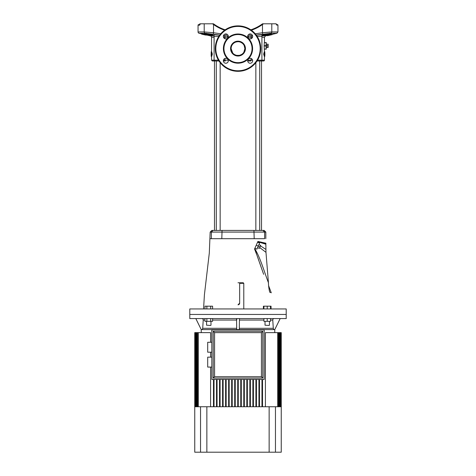 <?xml version="1.0" encoding="UTF-8"?>
<svg xmlns="http://www.w3.org/2000/svg" width="476" height="476" viewBox="0 0 476 476"><rect width="100%" height="100%" fill="white"/><g stroke="black" fill="none" stroke-linecap="round" stroke-linejoin="round"><path stroke-width="0.71" d="M259.7 230.426L259.7 60.993L257.052 60.993L261.08 60.993A0.827 0.827 0 0 0 261.907 60.166L264.448 60.166A0.827 0.827 0 0 1 263.621 60.993L260.277 60.993M255.844 230.426L255.844 62.671M220.156 230.426L220.156 62.671M211.552 56.489L211.552 60.166L214.093 60.166L214.92 60.993L218.948 60.993L214.486 60.993L214.486 230.426M216.3 230.426L216.3 60.993L212.379 60.993L214.486 60.993M261.514 230.426L261.514 60.993L257.052 60.993M250.656 60.993L247.704 60.993L250.656 60.993A0.827 0.411 -90 0 0 251.06 60.166L251.06 58.453M224.94 58.453L224.94 60.166A0.827 0.411 -90 0 0 225.344 60.993L223.357 60.993M264.311 48.98L266.239 49.147L266.239 42.537L264.311 42.703M205.424 35.016L201.55 34.111L205.424 35.016M276.348 24.627L277.395 24.627A0.553 0.553 0 0 1 277.948 25.18L277.948 31.934L271.79 31.934A1.38 1.166 90 0 1 270.886 33.278L256.249 35.045M277.948 25.18L276.479 24.948M202.288 33.98L199.123 33.278A1.38 1.38 0 0 1 198.052 31.934L204.21 31.934L204.21 23.8L199.765 23.8L199.462 25.18L200.099 24.627L199.462 25.18L198.052 25.18A0.553 0.553 0 0 1 198.605 24.627L199.652 24.627M232.728 53.026L231.11 48.594A6.89 6.89 0 0 0 238 55.484A6.89 6.89 0 0 0 244.89 48.594L243.855 52.217M260.729 48.594A22.729 22.729 0 0 1 238 71.323A22.729 22.729 0 0 1 215.271 48.594A22.729 22.729 0 0 1 238 25.865A22.729 22.729 0 0 1 260.729 48.594A22.729 22.729 0 0 0 238 25.865A22.729 22.729 0 0 0 215.271 48.594M204.805 33.445L207.554 33.992C210.463 34.73 212.112 34.932 212.516 34.599L211.832 34.51A0.553 0.416 109.7 0 1 211.755 34.474M206.31 33.451L204.96 33.445A0.553 0.476 -90 0 1 204.853 33.427L211.921 34.528C213.861 35.545 212.338 35.545 207.34 34.528C204.597 33.873 203.77 33.504 204.853 33.427M269.684 33.82L271.04 33.445A0.553 0.476 -90 0 0 271.147 33.427C272.23 33.504 271.403 33.873 268.66 34.528C263.668 35.545 262.145 35.545 264.079 34.528L269.69 33.451M206.316 34.932L210.487 35.896A1.38 1.38 0 0 1 211.552 37.241L211.552 51.717M228.301 60.767A2.481 2.481 0 0 0 225.826 58.292A2.481 2.481 0 0 0 223.345 60.767A2.481 2.481 0 0 0 225.826 63.248A2.481 2.481 0 0 0 228.301 60.767M228.301 36.42A2.481 2.481 0 0 0 225.826 33.939A2.481 2.481 0 0 0 223.345 36.42A2.481 2.481 0 0 0 225.826 38.901A2.481 2.481 0 0 0 228.301 36.42M252.655 36.42A2.481 2.481 0 0 0 250.174 33.939A2.481 2.481 0 0 0 247.698 36.42A2.481 2.481 0 0 0 250.174 38.901A2.481 2.481 0 0 0 252.655 36.42M252.655 60.767A2.481 2.481 0 0 0 250.174 58.292A2.481 2.481 0 0 0 247.698 60.767A2.481 2.481 0 0 0 250.174 63.248A2.481 2.481 0 0 0 252.655 60.767M264.4 42.019L264.12 45.839L264.448 51.717M264.858 52.866L264.858 55.347M243.052 43.911L243.813 44.905M240.6 42.215L242.26 43.179M242.355 43.257L242.897 43.75M236.013 42.001L237.708 41.715M232.948 43.911L233.537 43.352M233.859 43.09L234.24 42.822M244.164 45.523L244.89 48.594A6.89 6.89 0 0 0 238 41.709A6.89 6.89 0 0 0 231.11 48.594L231.271 47.118M231.532 46.231L231.711 45.791M252.048 48.594A14.048 14.048 0 0 0 238 34.546A14.048 14.048 0 0 0 223.952 48.594A14.048 14.048 0 0 0 238 62.648A14.048 14.048 0 0 0 252.048 48.594M261.514 60.993L263.621 60.993M261.83 35.575L262.312 35.355L261.907 36.253L261.907 60.166L257.564 60.166M210.963 34.7L210.588 34.647M210.202 34.581L209.755 34.498M209.345 34.415L208.982 34.337M219.751 35.045L205.198 33.278M205.317 33.278L206.453 33.314M208.785 34.843L209.113 34.903M210.196 35.099L212.564 34.796M205.715 34.117L206.096 34.224M206.554 34.343L207.09 34.468M213.807 35.468L213.968 34.611L219.698 35.123M223.411 35.849L227.314 35.896L223.518 35.516M206.34 34.825L206.269 35.135L202.264 34.111L202.336 33.784L206.15 34.784M261.907 37.241L264.448 37.241L264.448 41.709M264.448 56.489L264.448 60.166M276.473 25.002L276.235 23.8L271.79 23.8L271.79 31.934L262.472 32.749L262.687 34.093M228.165 37.235L223.47 37.193M252.482 35.516L248.686 35.896A1.38 0.535 -90 0 0 248.27 37.241L247.835 37.235M212.617 23.8L213.48 23.8M204.21 23.8L212.51 23.8L213.528 24.52L213.528 32.749L220.739 33.808M262.52 23.8L263.383 23.8M262.145 24.068A41.323 41.323 0 0 1 250.816 29.821A41.323 41.323 0 0 0 262.145 24.068L262.472 24.52L263.49 23.8L271.79 23.8M264.103 54.103L264.769 56.489L264.358 56.489L263.68 54.103L264.358 51.717L264.769 51.717L264.103 54.103L263.68 54.103M247.746 35.926L252.589 35.849M256.302 35.123L262.038 34.611L262.193 35.468M262.579 35.295L263.038 34.926M269.547 33.314L276.877 33.278L277.948 31.934M261.955 35.896L267.589 35.623L267.506 35.236L270.005 34.677L270.076 34.992L271.618 34.688L267.589 35.605L271.629 34.766L267.601 35.7L269.464 34.986M270.017 34.724L271.606 34.641M267.601 35.7L270.065 34.944M271.576 34.498L276.877 33.278M264.025 34.778L268.434 33.992L268.69 34.522M199.123 33.278L205.114 33.278A1.38 1.166 -90 0 1 204.21 31.934L213.528 32.749L213.313 34.093M267.191 34.296L266.59 34.427M265.977 34.552L265.412 34.647M264.823 34.724L264.287 34.772M214.92 60.993L215.497 60.993M218.948 60.993L216.3 60.993M211.231 56.489L211.641 56.489L212.32 54.103L211.641 51.717L211.231 51.717L211.897 54.103L211.231 56.489L211.231 55.347M218.835 36.378L214.093 36.253L214.093 60.166L218.436 60.166M261.907 36.253L257.165 36.378M252.53 37.193L248.27 37.241M236.257 55.258L234.912 54.752M239.261 55.365L236.739 55.365M241.784 54.353L239.969 55.192M243.355 52.931L242.82 53.514M264.769 52.866L264.769 51.717M264.769 56.489L264.769 55.347M211.142 55.347L211.231 51.717M211.897 54.103L212.32 54.103M227.73 37.241A1.38 0.535 -90 0 0 227.314 35.896L228.254 35.926M211.921 34.528A0.553 0.416 109.7 0 1 211.832 34.51L205.858 33.445A0.553 0.464 -90 0 1 205.751 33.427M207.34 34.528L207.566 33.992L209.934 33.992M263.484 34.599L270.142 33.445A0.553 0.464 -90 0 0 270.249 33.427L271.147 33.427M213.855 24.068A41.323 41.323 0 0 0 225.184 29.821A41.323 41.323 0 0 1 213.855 24.068L213.528 24.52A41.876 41.876 0 0 0 224.624 30.22M267.673 35.682L269.529 35.254M272.242 34.337L270.38 35.057L272.302 34.605M271.564 34.486L269.243 35.307L271.629 34.754M269.267 35.17L268.381 35.373L269.208 34.903M202.336 33.784L206.275 35.099M205.828 34.956L203.175 34.308L205.323 34.891L204.972 34.796L205.37 34.569M204.388 34.492L203.538 34.29M266.084 48.98L266.084 46.005L264.126 46.005M266.084 49.147L264.329 49.147M264.329 42.537L266.084 42.537M264.126 45.672L266.084 45.672L266.084 42.703M266.084 45.672L266.084 46.005M266.239 47.326L268.107 47.326L268.166 46.666L268.107 46.005L266.239 46.005M266.239 45.672L268.107 45.672L268.166 45.012L268.166 47.493L266.239 47.493M266.239 44.185L268.166 44.185L268.166 45.012L268.107 44.351L266.239 44.351M268.107 45.672L268.107 46.005M269.148 325.471L265.019 325.197L269.148 325.471M265.019 321.336L265.019 325.197M269.428 321.336L269.428 325.197M210.707 325.471L206.572 325.197L210.707 325.471M206.572 321.336L206.572 325.197M210.981 321.336L210.981 325.197M286.213 314.452L189.787 314.452L189.787 308.942L286.213 308.942L286.213 318.581L189.787 318.581L189.787 314.452L286.213 314.452M210.172 232.08L211.826 230.426L264.174 230.426L265.828 232.08L210.172 232.08L209.303 253.053L204.412 294.793L203.561 308.942M262.996 230.426L264.632 232.08L264.632 238.69C266.185 238.69 266.185 238.69 264.632 238.69L210.172 238.69M265.888 243.343L265.852 244.206L265.888 243.343L257.772 241.772L254.737 248.585L256.82 254.898M265.852 244.206L265.977 252.334L265.852 244.206L257.772 241.772L257.921 241.445L265.911 243.212M256.802 254.85L254.559 248.996L254.737 248.585C260.491 258.117 264.12 271.433 268.434 282.744L265.977 252.334L268.434 282.744C264.12 271.427 260.497 258.135 254.737 248.585L256.13 253.018M270.582 292.532L269.862 292.3C271.855 293.014 271.855 293.014 269.862 292.3L269.684 292.062M268.678 285.856L271.266 292.817M269.291 290.604L269.862 292.3C269.029 289.7 268.553 286.516 268.434 282.744M265.977 252.334L259.717 247.568M261.116 242.296L261.907 242.468M263.603 242.843L265.293 243.212M260.473 245.872L265.852 249.4M257.581 242.201L259.599 243.093L256.909 249.138L254.892 248.24M258.926 244.605L260.687 245.39L260.015 246.901L256.237 245.217M260.015 246.901L259.343 248.412L257.581 247.627M206.87 308.942L206.87 306.187L212.594 306.187L212.594 308.942M210.69 308.942L210.69 306.187M204.96 308.942L204.96 306.187L206.87 306.187M212.594 318.581L212.594 321.336L204.96 321.336L204.96 318.581M210.69 321.336L210.69 318.581M206.87 321.336L206.87 318.581M263.406 308.942L263.406 306.187L271.04 306.187L271.04 308.942M270.529 308.942L270.529 306.187M263.912 308.942L263.912 306.187M267.22 308.942L267.22 306.187M270.529 318.581L270.529 321.336L263.912 321.336L263.912 318.581M267.22 321.336L267.22 318.581M211.826 357.155L207.697 357.155L207.697 367.073L211.826 367.073M211.826 342.274L207.697 342.274L207.697 352.192L211.826 352.192M236.739 318.581L236.786 319.961M201.854 318.581A1.38 1.374 -90 0 1 203.228 320.05L202.705 328.315A1.38 1.374 -90 0 1 201.33 329.6M274.146 318.581A1.38 1.374 -90 0 0 272.772 320.05L270.529 320.05M243.783 308.942L243.783 283.321L239.654 283.321L239.654 282.768L238 282.768M239.654 303.152A1.654 1.654 0 0 1 238 304.807L239.654 303.152L239.654 283.321M239.654 282.768L243.236 282.768L243.783 283.321M281.251 406.742L281.251 332.635L281.251 452.2L269.142 452.2L269.142 406.742L262.52 406.742L262.52 379.467M274.777 332.635L274.777 329.6L280.162 318.581M201.223 332.635L201.223 329.6L274.759 329.6L280.191 318.581M210.588 406.742L210.588 367.073M210.588 357.155L210.588 352.192M210.588 342.274L210.588 332.635L198.296 332.635L198.296 406.742L206.858 406.742L206.858 452.2L269.142 452.2M269.142 406.742L277.704 406.742L277.704 332.635L265.412 332.635L265.412 406.742M239.303 328.315L273.295 328.315L272.772 320.05M273.295 328.315A1.38 1.374 -90 0 0 274.67 329.6M240.755 379.467L240.755 406.742L238.274 406.742L238.274 379.467M235.245 379.467L235.245 406.742L237.726 406.742L237.726 379.467M243.783 379.467L243.783 406.742L241.308 406.742L241.308 379.467M246.818 379.467L246.818 406.742L244.337 406.742L244.337 379.467M249.846 379.467L249.846 406.742L247.365 406.742L247.365 379.467M252.875 379.467L252.875 406.742L250.4 406.742L250.4 379.467M255.91 379.467L255.91 406.742L253.428 406.742L253.428 379.467M258.938 379.467L258.938 406.742L256.457 406.742L256.457 379.467M261.967 379.467L261.967 406.742L259.491 406.742L259.491 379.467M232.217 379.467L232.217 406.742L234.692 406.742L234.692 379.467M229.182 379.467L229.182 406.742L231.663 406.742L231.663 379.467M226.154 379.467L226.154 406.742L228.635 406.742L228.635 379.467M223.125 379.467L223.125 406.742L225.6 406.742L225.6 379.467M220.09 379.467L220.09 406.742L222.572 406.742L222.572 379.467M217.062 379.467L217.062 406.742L219.543 406.742L219.543 379.467M214.033 379.467L214.033 406.742L216.509 406.742L216.509 379.467M206.858 406.742L213.48 406.742L213.48 379.467M281.251 332.635L281.06 406.742M194.749 332.635L194.749 452.2L200.545 452.2L200.545 406.742M281.191 406.742L281.191 332.635L281.209 406.742M194.791 332.635L194.809 406.742L194.809 332.635M280.804 406.742L281.019 332.635L281.019 406.742M194.94 332.635L194.981 406.742L194.981 332.635M280.435 406.742L280.745 406.742L280.745 332.635L280.435 332.635L280.435 406.742L280.745 406.742M195.196 332.635L195.255 406.742L195.565 406.742L195.565 332.635L195.255 332.635M279.965 406.742L280.358 406.742L280.358 332.635L279.965 332.635L279.965 406.742L280.358 406.742M195.565 332.635L195.642 406.742L196.035 406.742L196.035 332.635L195.642 332.635M279.382 406.742L279.864 406.742L279.864 332.635L279.382 332.635L279.382 406.742L279.864 406.742M196.035 332.635L196.136 406.742L196.618 406.742L196.618 332.635L196.136 332.635M278.68 406.742L279.263 406.742L279.263 332.635L278.68 332.635L278.68 406.742L279.263 406.742M196.618 332.635L196.737 406.742L197.32 406.742L197.32 332.635L196.737 332.635M277.865 406.742L278.543 406.742L278.543 332.635L277.865 332.635L277.865 406.742L278.543 406.742M197.32 332.635L197.457 406.742L198.135 406.742L198.135 332.635L197.457 332.635M206.858 452.2L200.545 452.2M264.174 329.88L264.174 379.467L211.826 379.467L211.826 329.88L264.174 329.88M213.206 378.093L262.794 378.093L262.794 331.254L213.206 331.254L213.206 378.093L214.581 376.712L261.419 376.712L261.419 332.635L214.581 332.635L214.581 376.712M262.794 331.254L261.419 332.635M214.581 332.635L213.206 331.254M262.794 378.093L261.419 376.712M236.715 329.6L236.53 318.581M239.285 329.6L239.47 318.581M195.809 318.581L201.223 329.6L195.838 318.581M245.438 48.594A7.438 7.438 0 0 1 238 56.031A7.438 7.438 0 0 1 230.562 48.594A7.438 7.438 0 0 1 238 41.156A7.438 7.438 0 0 1 245.438 48.594M215.824 48.594A22.176 22.176 0 0 0 238 70.775A22.176 22.176 0 0 0 260.176 48.594A22.176 22.176 0 0 0 238 26.418A22.176 22.176 0 0 0 215.824 48.594M268.434 33.992L266.066 33.992M214.093 37.241L211.552 37.241M210.487 35.896L214.045 35.896M244.89 48.594A6.89 6.89 0 0 0 238 41.709A6.89 6.89 0 0 0 231.11 48.594M223.399 48.594A14.601 14.601 0 0 1 238 33.992A14.601 14.601 0 0 1 252.601 48.594A14.601 14.601 0 0 1 238 63.195A14.601 14.601 0 0 1 223.399 48.594M224.41 35.896A1.38 0.678 -90 0 1 224.94 37.241L224.94 38.734M223.422 60.166L228.23 60.166M247.77 60.166L252.577 60.166M251.06 38.734L251.06 37.241A1.38 0.678 -90 0 1 251.59 35.896M248.537 34.558L251.417 34.272M255.261 33.808L262.472 32.749L262.472 24.52A41.876 41.876 0 0 1 251.376 30.22M224.583 34.272L227.463 34.558M254.19 238.69L253.946 230.426M222.054 230.426L221.81 238.69M211.368 238.69L211.368 232.08L213.004 230.426M263.912 320.05L239.446 320.05M202.705 328.315L236.697 328.315M236.554 320.05L212.594 320.05M204.96 320.05L203.228 320.05M275.455 406.742L275.455 452.2M198.052 25.18L198.052 31.934M211.552 60.166L212.379 60.993M264.448 37.241L265.513 35.896M214.093 36.253L213.688 35.355L214.17 35.575M265.828 238.69L265.828 232.08M256.998 255.392L263.644 274.319M263.543 274.021L259.581 262.621M258.902 260.705L258.224 258.789M258.147 258.581L257.457 256.665"/></g></svg>
